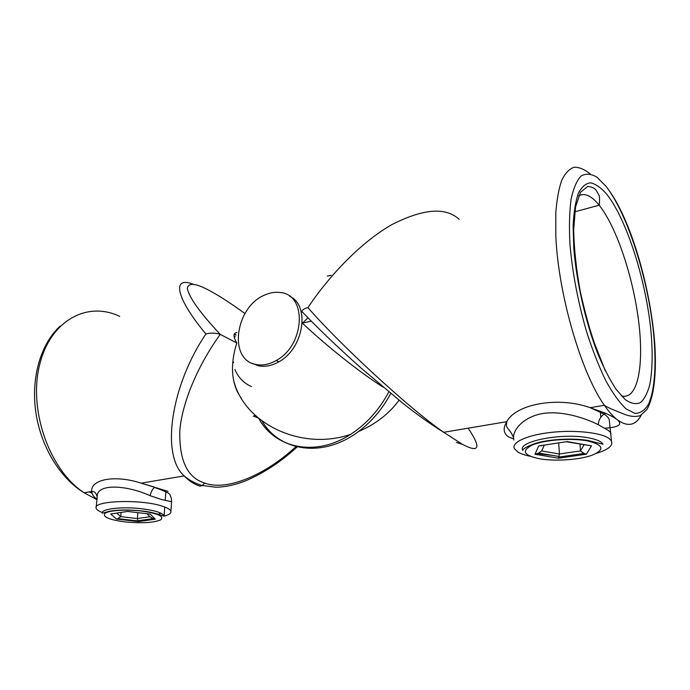 <?xml version="1.0" encoding="UTF-8"?>
<svg xmlns="http://www.w3.org/2000/svg" width="690" height="690" viewBox="0 0 690 690"><rect width="100%" height="100%" fill="white"/><g stroke="black" fill="none" stroke-linecap="round" stroke-linejoin="round"><path stroke-width="1.03" d="M171.586 501.734L161.874 499.612L150.109 495.705C126.865 485.053 95.427 482.741 97.118 497.783L96.221 507.064M96.988 499.12C93.685 496.929 91.942 494.376 91.753 491.461C90.433 479.24 115.221 474.608 141.114 483.164L168.058 491.366M244.933 313.553C232.09 304.238 221.412 297.209 212.9 292.474C196.961 283.305 188.43 281.943 187.326 288.394C189.051 297.407 200.022 312.743 220.248 334.391C199.445 363 182.315 400.735 179.831 430.457C179.055 460.351 187.352 477.877 204.732 483.026C224.716 490.978 262.735 477.368 296.01 446.577M154.724 487.166L141.122 483.164L184.187 475.919C189.638 480.516 195.632 483.699 202.179 485.484L200.16 486.243C194.209 484.345 188.888 480.913 184.196 475.928L184.187 475.919C160.218 454.77 171.551 384.296 205.93 333.986C210.735 332.684 215.513 332.822 220.248 334.391L236.808 342.956C233.099 336.539 233.125 333.063 236.886 332.511M233.531 362.673L233.556 362.224M164.117 516.111C168.99 514.861 171.258 513.282 170.913 511.385C170.395 509.479 167.221 507.65 161.408 505.891C140.105 499.008 92.71 500.724 96.126 508.09C96.479 509.617 98.541 511.1 102.31 512.549M331.114 275.267L327.345 276.103M205.93 333.986C176.062 298.278 171.284 275.629 193.26 284.254M97.143 496.731C95.194 490.573 93.383 491.901 91.753 491.461L84.077 492.755L96.945 499.629M241.284 398.13C237.429 392.972 234.816 386.745 233.453 379.448C231.486 368.443 232.608 356.281 236.808 342.956M262.079 421.081C279.761 451.588 323.291 458.367 358.722 431.354C371.85 421.469 382.536 408.842 390.773 393.473M258.198 418.002L253.368 416.096L255.283 415.423M234.488 333.822L235.937 334.909M235.238 336.849L234.031 335.892M251.496 386.572C243.915 383.321 238.369 377.628 234.876 369.478M114.462 513.429L114.894 513.541M157.7 514.516L160.917 513.179M383.114 387.099C361.672 373.799 326.982 346.389 302.41 323.179L307.999 317.78M311.337 321.178L302.298 323.075M513.653 438.944L508.694 437.003C503.398 433.449 502.751 428.343 506.762 421.694L506.762 421.694C515.784 404.055 558.193 396.146 590.131 407.678L605.622 413.301C610.84 415.613 614.704 417.743 617.205 419.693C622.88 424.445 618.783 427.283 604.906 428.205M610.909 434.389L610.762 432.665L608.442 430.526L598.264 424.652C583.861 417.467 559.547 409.834 540.356 413.974C521.312 418.183 511.376 431.957 513.929 440.004M459.126 219.273C445.636 206.905 423.263 208.656 392.006 224.535C361.707 241.698 329.449 275.198 307.921 307.628C338.419 342.835 408.238 407.859 443.696 432.294L462.481 444.377C479.541 453.313 481.422 447.922 468.131 428.188M302.263 311.837L303.315 312.95M302.065 312.13L301.91 311.466C302.289 309.784 304.29 308.508 307.921 307.628M537.191 453.684L552.768 455.443M596.436 453.339C608.269 449.69 613.272 445.585 611.461 441.005L609.106 438.495C601.188 432.544 574.667 429.706 550.81 432.423C526.884 435.088 511.221 442.454 514.352 448.629L518.104 452.192C520.993 453.856 525.047 455.219 530.265 456.288M388.841 391.877C379.276 409.765 366.649 423.85 350.934 434.139C315.701 457.366 275.155 448.474 258.793 418.502M280.425 292.534C275.508 291.818 270.446 292.586 265.245 294.828C235.488 306.136 227.64 359.757 255.973 364.484C262.485 365.804 269.255 364.467 276.285 360.473C304.997 345.302 307.317 294.57 280.425 292.534M252.238 363.32L258.569 365.786C265.081 367.115 271.843 365.786 278.855 361.81C303.85 348.571 310.422 305.204 289.507 296.191M558.702 442.902L559.418 453.986L580.48 450.898L584.18 444.593L567.249 441.6M579.971 443.851L580.48 450.898L584.016 453.434L586.405 454.184L558.538 458.203L559.418 453.986L541.616 450.95L544.332 445.084M541.305 445.55L541.331 445.999M558.538 458.203L534.974 454.236L538.666 453.063L541.616 450.95M584.18 444.593L591.502 445.869L586.405 454.184M534.974 454.236L538.674 445.947L543.755 445.171M566.231 441.755L591.502 445.869M137.836 512.653L137.353 518.561L150.015 516.732L146.996 513.731M121.095 512.437L120.724 516.646L137.353 518.561L137.983 520.786L153.051 518.63L155.285 519.173L138.492 521.562L137.983 520.786M116.731 513.093L120.724 516.646L117.895 518.664L138.069 520.967M150.015 516.732L153.051 518.63M138.492 521.562L116.489 519.053L117.895 518.664M147.531 513.8L150.256 514.119L155.285 519.173M116.489 519.053L110.676 513.998L115.558 513.265M170.913 511.385L171.594 501.82L171.353 498.309L169.878 494.437C169.335 493.505 166.178 491.504 154.379 487.39L154.379 487.39C152.49 489.038 151.067 491.815 150.109 495.705M211.054 291.447L212.9 292.474M297.209 446.87C281.382 461.498 264.313 472.771 245.985 480.68C235.368 484.872 225.328 487.054 215.875 487.235L202.179 485.484L204.732 483.026M119.689 316.374C87.621 300.892 50.267 319.979 39.485 365.389C28.325 410.593 49.749 470.451 84.077 492.755C59.029 477.523 39.977 444.602 35.561 410.291C31.162 375.886 41.357 343.146 60.203 326.103M97.437 495.187L96.755 494.972M92.072 493.221L89.174 491.892M605.622 413.301L604.112 414.078C600.55 416.613 598.601 420.141 598.264 424.652M462.481 444.377L456.366 442.463M625.157 399.545L616.075 389.298C609.744 379.673 603.534 367.52 597.437 352.849C585.56 321.825 576.607 282.434 573.821 248.874L573.123 225.863C573.778 212.347 575.529 201.497 578.367 193.304C581.73 186.826 585.81 183.333 590.614 182.824C595.694 183.971 601.042 187.749 606.674 194.149C626.658 219.317 645.711 279.459 650.86 330.13C652.861 351.926 652.507 370.082 649.808 384.58C647.548 393.041 644.426 399.053 640.432 402.615C635.973 404.573 630.884 403.555 625.157 399.545M621.293 395.81C637.681 400.787 644.244 365.812 638.655 321.402C633.153 276.983 616.541 226.941 599.17 205.197L598.592 204.499C591.114 195.512 584.465 192.665 578.643 195.943M641.321 415.087C635.576 425.687 627.538 427.222 617.205 419.693C613.082 416.475 608.796 411.671 604.345 405.289C581.118 372.695 558.132 293.785 555.812 235.764L555.795 213.072C556.795 199.721 558.779 188.793 561.738 180.271C565.17 173.276 569.267 168.938 574.037 167.256C579.074 167.058 584.43 169.266 590.088 173.871M605.967 186.248L596.979 177.226C591.158 173.716 585.862 173.311 581.084 176.002C576.745 180.59 573.407 188.387 571.061 199.384C569.405 212.123 569.052 227.277 569.992 244.847C572.528 273.257 578.056 302.229 586.586 331.752C592.546 350.244 598.963 366.58 605.837 380.777C612.763 393.309 619.482 402.649 625.985 408.816L634.921 413.396C640.277 413.37 644.779 410.352 648.428 404.34C654.914 390.109 656.526 363.828 653.559 332.977C647.953 278.406 627.564 213.831 605.967 186.248M588.536 437.839C596.617 439.366 601.447 441.497 603.017 444.231L587.716 440.393C572.312 437.848 548.412 439.245 534.948 443.515C521.148 448.612 522.718 450.708 522.856 450.458C516.405 441.652 561.634 432.449 588.536 437.839M539.942 458.859C555.467 461.472 579.384 459.851 592.21 455.184C605.225 449.544 603.526 444.757 587.095 440.832C570.88 437.848 544.669 439.875 532.559 444.895C520.993 450.768 523.46 455.417 539.942 458.859M538.674 445.947L567.327 441.583M142.347 508.823C155.5 510.583 162.745 512.946 164.091 515.922C164.979 517.207 156.363 512.368 141.778 510.919C128.927 509.6 118.145 509.72 109.443 511.273L102.293 513.231C100.585 508.849 122.691 506.313 142.347 508.823M139.837 521.373L136.154 521.295M125.097 521.916C141.924 523.46 153.801 522.761 160.736 519.812C164.462 516.387 158.088 513.472 141.64 511.057C126.399 509.22 108.942 510.341 104.992 513.343C102.31 516.87 109.011 519.734 125.097 521.916M110.676 513.998L127.641 511.454L150.256 514.119M358.783 431.371C375.507 424.264 388.944 413.879 399.07 400.226M235.842 335.15L234.359 334.055M301.91 311.466C317.383 327.767 336.987 346.527 360.715 367.744L402.537 402.995C416.751 414.354 430.465 424.117 443.696 432.294L506.762 421.694L506.46 425.773C507.323 429.335 510.712 430.051 513.515 437.745M609.839 191.535C632.825 224.552 650.73 291.223 654.75 343.344C656.707 373.048 654.094 397.328 646.815 409.55L640.311 415.63C635.593 417.002 630.401 416.596 624.743 414.414C618.007 411.628 609.736 408.799 604.345 405.289L590.131 407.678L604.112 414.078C607.303 416.363 609.02 418.33 609.27 419.986L611.461 441.005M605.346 370.918L594.34 342.921C589.355 328.414 584.654 311.216 580.23 291.309C576.271 269.238 574.08 248.814 573.649 230.055L575.512 207.138L580.497 192.217L587.897 186.378C596.143 187.878 595.832 189.819 598.868 195.106C599.576 195.52 599.731 198.573 599.343 204.257L599.17 205.197L574.779 211.839M233.453 379.448C243.26 423.134 301.142 451.622 351.089 434.217M276.285 360.473L278.855 361.81M600.835 417.234L600.343 411.145M558.934 457.056L584.016 453.434M538.666 453.063L559.064 456.504M164.091 515.922L164.738 507.003M165.212 500.569L165.85 491.832"/></g></svg>
